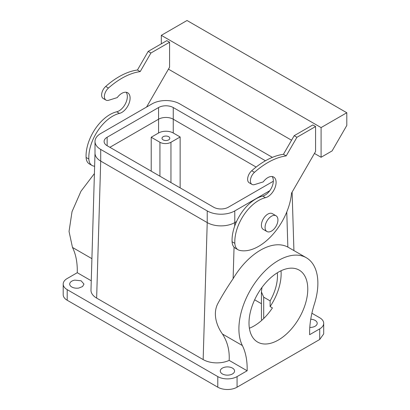 <?xml version="1.0" encoding="UTF-8"?>
<svg xmlns="http://www.w3.org/2000/svg" width="410" height="410" viewBox="0 0 410 410"><rect width="100%" height="100%" fill="white"/><g stroke="black" fill="none" stroke-linecap="round" stroke-linejoin="round"><path stroke-width="0.61" d="M277.324 272.793A36.362 20.992 -60 0 1 274.321 291.915A36.362 20.992 -60 0 1 270.123 300.884L270.123 306.593L272.419 307.92A41.553 23.99 -60 0 1 249.377 328.231M281.024 270.769A41.553 23.99 -60 0 1 277.544 292.089A41.553 23.99 -60 0 1 270.123 306.593M270.123 300.884L263.697 297.173L261.416 291.905L261.985 287.405M304.174 307.464A41.553 23.99 -60 0 1 257.613 342.068A41.553 23.99 -60 0 1 252.601 304.707A41.553 23.99 -60 0 1 299.167 270.098A41.553 23.99 -60 0 1 304.174 307.464M261.836 320.261A7.79 4.5 180 0 1 261.416 318.806L261.416 291.905M254.646 299.797L261.416 303.707M91.871 258.643L72.483 247.45C75.917 254.39 77.51 262.805 77.27 272.701L67.199 278.518A13.633 7.872 180 0 0 63.201 284.084A13.633 7.872 180 0 0 67.199 289.65L217.787 376.59A13.633 7.872 0 0 0 237.067 376.59L247.143 370.778A77.915 44.982 -60 0 0 242.356 345.527A55.837 32.236 -60 0 1 255.989 281.47A55.837 32.236 -60 0 1 306.306 257.726A55.837 32.236 -60 0 1 314.424 266.643A55.837 32.236 -60 0 1 314.424 303.918A77.915 44.982 -60 0 0 309.637 334.693L319.708 328.881A13.633 7.872 0 0 0 323.7 323.316A13.633 7.872 0 0 0 319.708 317.745L311.897 313.235M237.067 376.59L237.067 387.194L319.708 339.485L323.7 333.914L323.7 323.316M265.444 160.771L173.251 107.548L173.251 132.994L180.139 136.971L180.139 187.862M173.251 132.994A10.388 5.996 0 0 0 158.562 132.994L158.562 119.213A10.388 5.996 0 0 1 173.251 119.213L256.127 167.06L173.251 119.213A10.388 5.996 0 0 0 158.562 119.213L109.895 147.308L158.562 119.213L158.562 107.548L107.138 137.237A10.388 5.996 0 0 0 104.099 141.476A10.388 5.996 0 0 0 107.138 145.719L107.138 137.237M180.139 136.971L170.955 142.27L170.955 182.563M306.306 257.726L287.851 247.081L286.774 211.985M242.356 345.527L222.476 334.047C216.306 325.566 212.713 313.363 217.812 303.62C222.025 295.8 227.125 287.487 233.116 278.687A55.837 32.236 -60 0 1 287.851 247.081M222.476 334.047C227.483 341.822 229.713 350.601 229.159 360.395L247.143 370.778M203.155 359.59L207.224 222.589L100.711 161.089A19.48 11.244 0 0 1 95.007 153.14L90.969 290.772C91.302 293.616 93.193 296.061 96.642 298.096L203.155 359.59C206.686 361.584 210.919 362.676 215.844 362.87C220.811 362.993 225.249 362.168 229.159 360.395M229.436 374.981A7.144 4.126 0 0 0 234.571 371.024A7.144 4.126 0 0 0 225.418 367.068A7.144 4.126 0 0 0 220.283 371.024A7.144 4.126 0 0 0 229.436 374.981M237.067 387.194A13.633 7.872 180 0 1 217.787 387.194L67.199 300.253A13.633 7.872 180 0 1 63.201 294.688L63.201 284.084M309.791 327.436A7.144 4.126 0 0 0 312.077 327.272A7.144 4.126 0 0 0 317.207 323.316A7.144 4.126 0 0 0 310.744 319.211M96.642 298.096L100.711 161.089L207.224 222.589A19.48 11.244 0 0 0 234.771 222.589L236.529 221.574L234.781 222.584L234.771 210.924L269.78 190.711M151.213 171.165L151.213 137.237L158.562 132.994M151.213 137.237L159.936 142.27A7.79 4.5 0 0 0 170.955 142.27M167.003 140.456A3.895 2.25 0 0 0 169.801 138.298A3.895 2.25 0 0 0 164.81 136.135A3.895 2.25 0 0 0 162.011 138.298A3.895 2.25 0 0 0 167.003 140.456M72.483 247.45L69.039 231.465L72.027 211.657L80.97 191.255L94.397 173.584M78.848 288.04A7.144 4.126 180 0 1 69.695 284.084A7.144 4.126 180 0 1 74.83 280.127L81.118 280.783L83.978 284.084L82.553 286.554L78.848 288.04M91.215 280.753L77.27 272.701M238.056 249.767A15.585 8.994 -60 0 1 234.843 243.335A33.763 19.495 -60 0 1 265.475 197.681A11.685 6.75 -60 0 0 272.419 192.459A11.685 6.75 -60 0 0 273.675 177.053A11.685 6.75 -60 0 0 263.235 181.891L254.656 184.567A7.79 4.5 -60 0 1 251.996 184.397A7.79 4.5 -60 0 1 254.461 172.338A72.719 41.984 -60 0 1 286.195 155.887L296.932 137.294L315.577 126.526L315.577 151.48L291.525 193.136A46.75 26.988 -60 0 1 239.445 250.325A15.585 8.994 -60 0 1 238.056 249.767L235.299 248.178A15.585 8.994 -60 0 1 232.091 241.746A33.763 19.495 -60 0 1 262.723 196.088A11.685 6.75 -60 0 0 269.667 190.865A11.685 6.75 -60 0 0 272.132 176.541M251.996 184.397L249.244 182.809A7.79 4.5 -60 0 1 251.704 170.744A72.719 41.984 -60 0 1 283.438 154.298L294.175 135.7L312.82 124.937L315.577 126.526M146.565 107.051L169.581 67.189L169.581 42.235L150.931 53.003L140.194 71.596A72.719 41.984 -60 0 0 108.46 88.047L105.708 86.454A72.719 41.984 -60 0 1 137.442 70.007L140.194 71.596M94.618 166.275A46.75 26.988 -60 0 1 93.449 166.035A15.585 8.994 -60 0 1 92.06 165.476A15.585 8.994 -60 0 1 88.847 159.044A33.763 19.495 -60 0 1 119.479 113.391A11.685 6.75 -60 0 0 126.423 108.168A11.685 6.75 -60 0 0 127.674 92.762A11.685 6.75 -60 0 0 117.239 97.6L108.66 100.276A7.79 4.5 -60 0 1 106 100.107A7.79 4.5 -60 0 1 108.46 88.047M286.195 155.887L283.438 154.298M296.932 137.294L294.175 135.7M321.086 127.587L321.086 157.276L332.105 150.911L346.798 125.465L346.798 112.745L321.086 127.587L161.314 35.342L161.314 43.824M321.086 157.276L314.444 153.437M291.561 140.23L168.448 69.146M169.581 42.235L166.824 40.646L148.179 51.409L150.931 53.003M148.179 51.409L137.442 70.007M106 100.107L103.243 98.518A7.79 4.5 -60 0 1 105.708 86.454M126.131 92.25A11.685 6.75 -60 0 1 123.666 106.574A11.685 6.75 -60 0 1 116.727 111.797A33.763 19.495 -60 0 0 86.095 157.455A15.585 8.994 -60 0 0 89.303 163.887L92.06 165.476M266.956 231.517L263.281 229.4A9.092 5.248 -60 0 1 262.19 228.339A9.092 5.248 -60 0 1 263.978 217.807A9.092 5.248 -60 0 1 272.373 213.656L276.048 215.773A9.092 5.248 120 0 0 267.648 219.929A9.092 5.248 120 0 0 265.859 230.461A9.092 5.248 120 0 0 266.956 231.517A9.092 5.248 120 0 0 275.356 227.365A9.092 5.248 120 0 0 277.145 216.834A9.092 5.248 120 0 0 276.048 215.773M346.798 112.745L187.027 20.5L161.314 35.342M207.224 222.589L207.224 210.924A19.48 11.244 0 0 0 234.771 210.924M107.138 145.719L213.656 207.214A10.388 5.996 0 0 0 228.344 207.214L273.332 181.24M207.224 210.924L100.711 149.43A19.48 11.244 0 0 1 95.007 141.476A19.48 11.244 0 0 1 100.711 133.527L152.13 103.838A19.48 11.244 0 0 1 179.677 103.838L272.394 157.363M173.251 107.548A10.388 5.996 0 0 0 158.562 107.548M263.697 297.173L263.697 318.519M319.708 339.485L319.708 328.881M217.787 376.59L217.787 387.194M159.936 142.27L159.936 176.203M233.116 278.687L234.048 247.174M234.674 226.146L234.781 222.584M67.199 289.65L67.199 300.253M234.843 243.335L232.091 241.746M265.475 197.681L262.723 196.088M254.461 172.338L251.704 170.744M119.479 113.391L116.727 111.797M88.847 159.044L86.095 157.455M100.711 161.089L100.711 149.43M293.919 250.571L292.12 192.105M95.007 153.14L95.007 141.476"/></g></svg>
